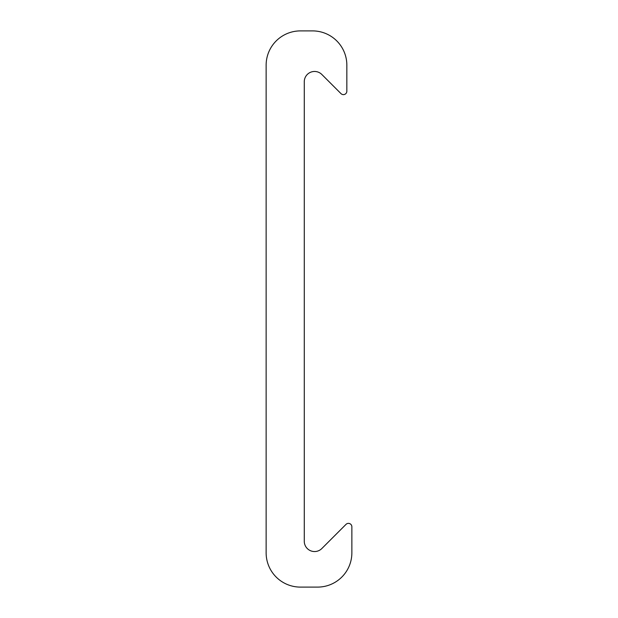 <?xml version="1.0" encoding="UTF-8"?>
<svg xmlns="http://www.w3.org/2000/svg" width="618" height="618" viewBox="0 0 618 618"><rect width="100%" height="100%" fill="white"/><g stroke="black" fill="none" stroke-linecap="round" stroke-linejoin="round"><path stroke-width="0.93" d="M312.553 30.9A34.291 34.291 0 0 1 346.845 65.191L346.845 91.201A3.43 3.43 0 0 1 340.997 93.627L321.831 74.469A10.29 10.29 0 0 0 304.272 81.738L304.272 541.275A10.29 10.29 0 0 0 321.831 548.545L346.01 524.373A3.43 3.43 0 0 1 351.866 526.799L351.866 552.809A34.291 34.291 0 0 1 317.575 587.1L300.425 587.1A34.291 34.291 0 0 1 266.134 552.809L266.134 65.191A34.291 34.291 0 0 1 300.425 30.9L312.553 30.9"/></g></svg>
